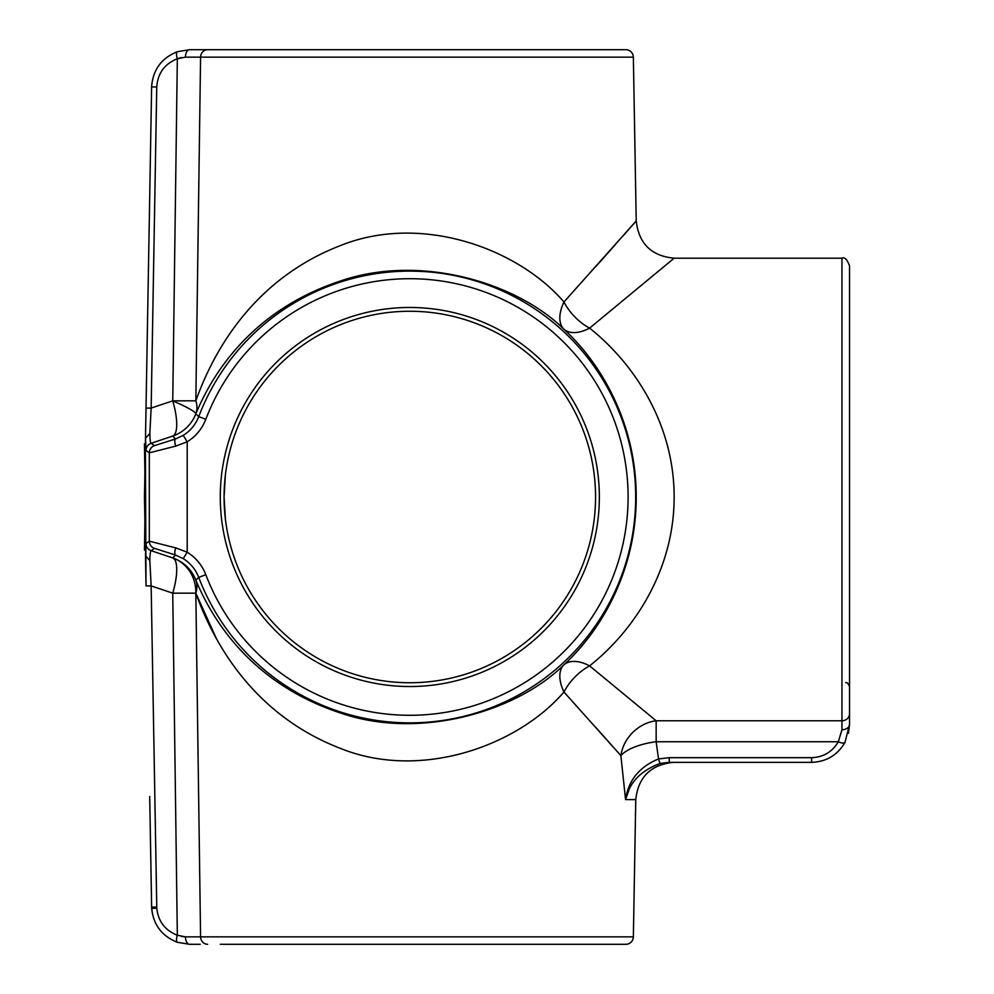 <?xml version="1.0" encoding="UTF-8"?>
<svg xmlns="http://www.w3.org/2000/svg" width="994" height="994" viewBox="0 0 994 994"><rect width="100%" height="100%" fill="white"/><g stroke="black" fill="none" stroke-linecap="round" stroke-linejoin="round"><path stroke-width="1.49" d="M237.715 427.122C231.378 442.852 227.266 458.88 225.352 475.207L224.072 497A185.741 185.741 0 0 0 409.814 682.741A185.741 185.741 0 0 0 595.555 497A185.741 185.741 0 0 0 409.814 311.259A185.741 185.741 0 0 0 224.072 497L224.159 491.148M150.293 830.574L151.622 907.05C152.865 924.147 161.438 935.888 177.33 942.287C161.96 936.174 153.399 924.892 151.672 908.441L149.696 796.467M200.229 944.3L189.531 944.3L177.33 942.287A7.579 2.299 -71.2 0 1 177.33 935.242L185.456 936.857L633.364 936.845A7.579 7.579 0 0 1 625.785 944.3L220.283 944.3M599.345 944.3L625.785 944.3M149.361 452.817A7.579 7.567 -90 0 1 154.48 445.647L175.54 438.963L183.231 435.36C190.45 430.824 195.619 424.575 198.738 416.598A225.874 225.874 0 0 1 545.594 316.49A225.874 225.874 0 0 1 545.594 677.51A225.874 225.874 0 0 1 198.738 577.402C195.644 569.45 190.463 563.2 183.231 558.64L175.54 555.037L154.443 548.353L151.15 550.713A7.579 7.579 -125.6 0 1 146.019 543.532L149.311 541.183L175.69 547.868L187.207 552.192C195.893 557.659 202.105 565.164 205.82 574.706A218.295 218.295 0 0 0 541.034 671.447A218.295 218.295 0 0 0 541.034 322.553A218.295 218.295 0 0 0 205.82 419.294C202.08 428.861 195.88 436.366 187.207 441.808L175.69 446.132L149.361 452.817L146.019 450.468L145.497 438.205L151.622 86.95C152.865 69.853 161.438 58.112 177.33 51.713L189.531 49.7L625.785 49.7L195.843 49.7M625.785 49.7A7.579 7.579 0 0 1 633.364 57.155L636.222 220.941L622.679 236.311M633.364 57.155L185.456 57.143L177.33 58.758A7.579 2.299 -108.8 0 1 177.33 51.713C161.96 57.826 153.399 69.108 151.672 85.559L151.622 86.95L156.754 86.95L151.15 408.087L149.833 433.421C149.982 439.944 150.417 443.225 151.15 443.287A7.579 7.579 125.6 0 0 146.019 450.468M151.672 908.441L156.791 908.156C158.183 921.326 165.016 930.347 177.33 935.242L172.745 593.157A37.909 11.481 108.5 0 0 172.745 557.945A37.909 37.896 -136.2 0 1 195.83 580.098C218.021 633.166 261.844 686.991 340.172 712.897C420.363 740.754 517.787 710.847 563.958 664.762C602.824 628.817 636.21 568.779 636.222 497.174C636.346 425.494 602.886 365.233 563.958 329.238A37.909 21.433 133.3 0 0 589.604 328.132L674.131 258.192L589.604 328.132C634.967 364.139 674.23 424.91 674.131 497C674.28 568.817 635.004 629.947 589.604 665.868L656.152 720.774L841.955 720.774L841.955 258.192C844.552 256.85 847.087 259.384 849.535 265.771L849.535 724.44L844.987 742.443C837.482 755.142 826.362 761.777 811.626 762.348L669.26 762.348L660.264 763.404C640.844 770.561 629.277 782.626 625.561 799.598L620.877 755.639L563.958 692.01C517.7 745.873 420.599 780.911 340.234 748.32C261.869 718.016 218.034 655.058 195.83 593.157L216.704 639.279M150.293 163.426L150.889 129.307L150.293 163.426M144.888 472.871L144.465 443.933L145.385 444.579L145.497 438.205L149.833 433.421M224.458 484.997L224.855 479.916M667.384 263.845L671.994 259.981M633.364 936.845L635.762 799.598L625.561 799.598C628.357 780.402 639.341 766.859 658.525 758.944L669.26 757.676L669.26 762.348M615.547 244.387L595.555 266.889M224.843 513.935L224.433 508.543M224.11 500.988L224.072 497.36M595.555 497A185.741 185.741 0 0 0 409.814 311.259A185.741 185.741 0 0 0 224.072 497L225.352 518.793C227.266 535.12 231.378 551.148 237.715 566.878M220.283 49.7L599.345 49.7M177.33 942.287L189.531 944.3L198.85 944.3M207.671 49.7A7.579 7.095 -90 0 0 200.577 57.155L195.83 400.843C217.748 339.314 261.882 276.108 339.724 245.866C420.015 213.051 517.34 247.779 563.958 301.99L636.222 220.941C638.782 243.617 651.405 256.03 674.131 258.192L841.955 258.192M589.604 328.132A37.909 21.433 -133.3 0 1 563.958 301.99A37.909 21.06 -48.1 0 0 563.958 329.238C517.228 282.905 420.3 253.197 339.749 281.24C261.894 307.084 217.761 361.133 195.83 413.902L198.738 416.598L205.82 419.294M595.555 727.111L620.877 755.639A37.909 14.413 171.8 0 1 656.152 741.748L658.525 758.944A7.579 0.733 76.4 0 0 660.264 763.404M144.888 521.129L144.465 550.067L145.385 549.421L144.465 497L145.385 444.579L146.019 585.913L145.497 555.795L149.833 560.579L151.15 585.913L156.791 908.156M145.397 443.61L144.465 443.933M144.465 550.067L145.397 550.39M145.397 497L144.465 497M848.491 733.286L849.535 724.44A7.579 5.305 0 0 1 841.955 729.745L841.955 720.774A7.579 7.107 0 0 0 849.535 713.68M175.69 547.868A7.579 2.199 -71.5 0 0 175.54 555.037L172.745 557.945L151.15 550.713C150.417 550.775 149.982 554.056 149.833 560.579M175.69 446.132A7.579 2.199 71.5 0 1 175.54 438.963L172.745 436.055A37.909 11.481 71.5 0 0 172.745 400.843L177.33 58.758C164.606 63.877 157.748 73.27 156.754 86.95L156.021 129.307M154.48 445.647L151.15 443.287L172.745 436.055A37.909 37.896 136.2 0 0 195.83 413.902A37.909 25.757 -157.9 0 0 195.83 400.843L198.626 197.533M177.354 58.745L181.442 57.528M189.531 944.3A7.579 4.075 -90 0 1 185.456 936.857L181.442 936.472M669.26 757.676L811.626 757.676C823.417 757.217 832.313 751.911 838.315 741.748L841.955 729.745M620.877 755.639A37.909 33.411 134 0 1 656.152 720.774L656.152 741.748L838.315 741.748A7.579 2.609 28.4 0 0 844.987 742.443M589.604 665.868A37.909 21.433 -46.7 0 0 563.958 692.01A37.909 21.06 -131.9 0 1 563.958 664.762A37.909 21.433 -133.3 0 1 589.604 665.868M205.82 574.706L198.738 577.402L195.83 580.098A37.909 25.757 -22.1 0 1 195.83 593.157L200.577 936.845A7.579 7.095 -90 0 0 207.671 944.3M625.599 799.462L628.829 790.367M185.456 57.143A7.579 4.075 -90 0 1 189.531 49.7M195.83 413.902A37.909 4.038 -158.7 0 0 172.745 400.843L151.15 408.087L146.019 408.087M183.231 435.36L187.207 441.808L187.207 552.192L183.231 558.64M146.019 585.913L151.15 585.913L172.745 593.157L195.83 593.157L198.626 796.467M599.345 497A189.531 189.531 0 0 1 409.814 686.531A189.531 189.531 0 0 1 220.283 497A189.531 189.531 0 0 1 409.814 307.469A189.531 189.531 0 0 1 599.345 497M151.622 907.05L156.754 907.05M154.443 445.647A7.579 7.579 125.6 0 0 149.311 452.817L149.311 541.183A7.579 7.579 -125.6 0 0 154.443 548.353M199.57 129.307L199.632 125.505M199.632 868.495L199.57 864.693M151.15 408.087L154.828 197.533M145.497 555.795L146.019 543.532M172.745 400.843L195.83 400.843M172.745 557.945A37.909 35.113 -73.6 0 1 195.83 593.157M811.626 757.676L811.626 762.348M845.745 682.741C847.012 682.17 848.28 683.425 849.535 686.531M635.762 799.598C638.31 776.923 650.946 764.498 673.671 762.348"/></g></svg>

